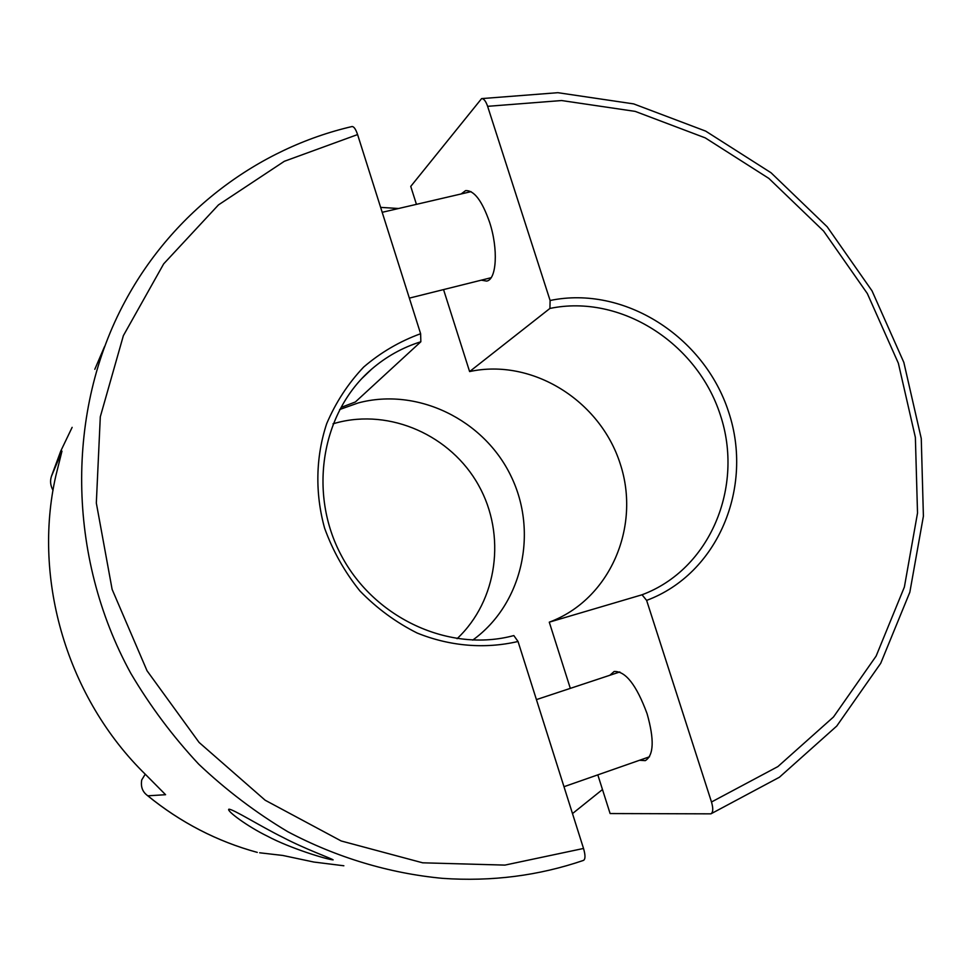 <?xml version="1.0" encoding="UTF-8"?>
<svg xmlns="http://www.w3.org/2000/svg" width="972" height="972" viewBox="0 0 972 972"><rect width="100%" height="100%" fill="white"/><g stroke="black" fill="none" stroke-linecap="round" stroke-linejoin="round"><path stroke-width="1.46" d="M267.507 836.224C247.216 826.382 226.379 810.721 228.809 809.226C232.357 808.595 260.654 826.419 282.803 837.329C304.673 848.848 331.829 858.616 333.129 859.88C326.653 859.418 289.729 848.131 267.507 836.224M333.007 423.828L336.397 422.856C390.355 408.313 450.947 435.541 478.54 485.21C506.376 534.746 497.761 600.502 457.059 638.701M342.193 407.013L355.388 401.958L420.852 341.755C402.602 347.478 386.151 356.639 371.535 369.251C321.611 412.116 307.699 492.986 341.524 555.887C374.973 618.994 450.145 652.807 513.823 635.567L518.027 641.484C485.077 649.162 450 646.331 417.17 633.039C395.908 622.359 376.832 608.338 359.919 590.964C344.695 571.998 332.922 551.1 324.624 528.246C314.904 493.229 315.693 456.804 326.701 423.634C335.79 402.335 348.11 383.478 363.65 367.076C380.72 352.447 399.711 341.33 420.621 333.724L357.587 134.573C355.752 129.142 353.893 126.469 352.01 126.542C258.613 148.242 173.611 211.131 125.23 301.053C66.047 410.233 66.412 555.948 130.831 673.389C150.21 706.194 172.834 736.448 198.701 764.162C226.148 790.139 255.855 812.653 287.809 831.716C336.895 857.656 389.517 873.366 442.625 878.36C491.686 881.726 538.658 875.736 583.528 860.378C585.46 859.139 585.46 855.153 583.528 848.459L518.027 641.484M339.617 409.54L358.255 402.93C417.498 387.075 483.947 419.685 510.993 476.098C538.452 532.304 522.499 604.256 472.708 640.111M572.496 813.588L602.482 789.531M398.581 208.506L380.623 207.376M53.023 490.338C50.471 485.733 49.924 481.104 51.395 476.45L61.965 451.142L55.841 475.782C32.222 579.762 67.323 698.418 145.873 774.818L165.58 794.707L147.817 795.813L146.699 794.926C142.313 791.366 140.648 786.372 141.73 779.933L145.241 774.198M259.646 852.784L282.791 855.457L313.835 862.043L343.857 865.773M104.563 346.518L94.806 369.311M420.852 341.755L420.621 333.724M481.262 280.179L486.668 281.09C496.668 279.596 498.442 248.929 489.536 222.09C482.003 200.645 474.02 190.16 465.576 190.634L461.117 193.963M639.552 760.262L645.287 760.651C653.816 755.305 654.423 739.668 647.085 713.715C636.514 685.053 625.518 670.972 614.122 671.494L609.857 675.261M597.816 774.866L610.112 813.552L710.909 813.843C713.156 812.398 713.351 808.449 711.492 801.997L646.623 600.392L642.042 594.779C710.082 569.422 744.358 486.899 720.337 414.983C697.131 342.812 620.452 293.775 549.921 308.44L550.103 300.494L487.616 106.325C485.806 101.1 483.801 98.537 481.602 98.609L410.743 186.405L416.441 204.351M550.103 300.494C624.012 285.088 704.323 336.458 728.648 412.043C753.835 487.361 717.992 573.857 646.623 600.392M443.548 289.583L469.61 371.571C532.194 357.988 600.161 400.5 620.258 463.911C641.083 527.079 609.784 599.748 549.277 622.165L642.042 594.779M549.277 622.165L570.321 688.37M549.921 308.44L469.61 371.571M72.135 427.352L60.75 451.081L51.565 475.916M147.817 795.813C180.731 822.567 217.181 841.412 257.167 852.359M357.587 134.573L284.334 161.291L218.469 204.898L163.685 263.849L123.371 335.656L100.298 416.818L96.325 503.022L112.12 589.36L147.039 670.777L199.102 742.45L265.162 800.223L341.196 840.974L422.65 862.808L504.893 865.104L583.528 848.459M283.52 855.627L282.791 855.457M165.58 794.707L163.272 792.374M61.758 451.858L61.965 451.142M711.492 801.997L777.879 766.592L833.478 716.996L876.124 656.088L904.385 587.015L917.519 513.034L915.369 437.4L898.359 363.236L867.328 293.532L823.6 231.069L768.876 178.423L705.247 137.878L635.202 111.391L561.597 100.541L487.616 106.325M361.827 378.558L371.535 369.251M147.173 795.327C180.245 822.348 216.95 841.375 257.276 852.395M481.602 98.609L557.879 92.692L633.659 103.895L705.684 131.123L771.039 172.761L827.196 226.804L872.042 290.883L903.839 362.41L921.262 438.518L923.4 516.193L909.841 592.215L880.717 663.293L836.746 726.06L779.398 777.248L710.909 813.843M409.346 298.125L491.079 277.725M382.19 212.309L471.043 191.654M563.991 786.7L649.527 756.775M536.423 699.609L619.832 671.956"/></g></svg>
